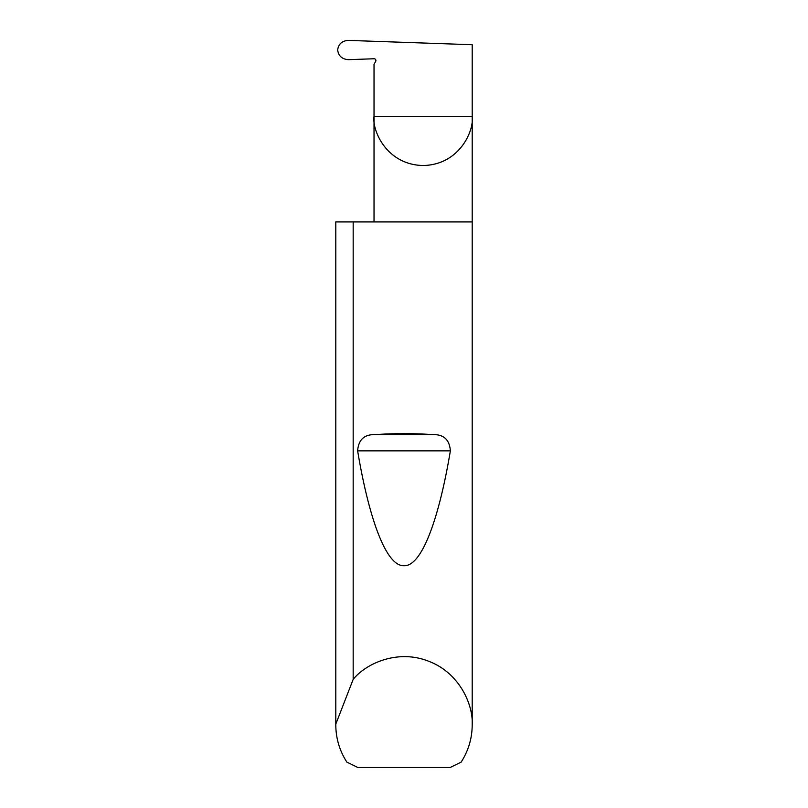 <?xml version="1.0" encoding="UTF-8"?>
<svg xmlns="http://www.w3.org/2000/svg" width="808" height="808" viewBox="0 0 808 808"><rect width="100%" height="100%" fill="white"/><g stroke="black" fill="none" stroke-linecap="round" stroke-linejoin="round"><path stroke-width="1.21" d="M375.821 60.034L375.659 61.489A1.818 1.818 0 0 0 374.023 58.762L348.46 59.661C342.107 59.236 338.501 56.015 337.653 49.985C338.491 44.006 342.057 40.804 348.349 40.4L472.205 44.723L472.205 116.423C474.185 130.785 459.449 164.842 423.119 165.519C386.779 164.842 372.054 130.785 374.023 116.423L374.023 221.917M375.771 61.257L374.023 64.327L374.023 116.423L472.205 116.423L472.205 724.857C472.125 738.361 468.418 750.784 461.115 762.146L449.945 767.6L358.055 767.6L346.885 762.146C339.582 750.784 335.875 738.361 335.795 724.857L335.795 221.917L335.795 724.13L353.177 679.366C366.034 663.338 397.859 649.066 428.351 661.136C459.116 672.478 473.316 704.334 472.205 724.857M375.164 434.623C394.385 433.28 413.615 433.28 432.836 434.623C443.713 434.32 449.561 439.724 450.369 450.854C439.209 517.766 421.978 566.59 404 565.701C386.022 566.59 368.791 517.766 357.631 450.854C358.459 439.714 364.297 434.3 375.164 434.623L432.836 434.623M353.177 679.366L353.177 221.917L472.205 221.917M335.795 724.857L335.795 724.13M353.177 221.917L335.795 221.917M357.631 450.854L450.369 450.854"/></g></svg>
